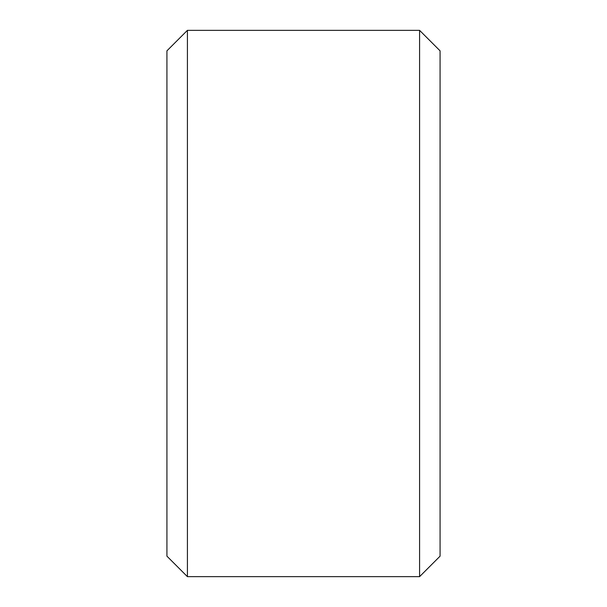<?xml version="1.0" encoding="UTF-8"?>
<svg xmlns="http://www.w3.org/2000/svg" width="607" height="607" viewBox="0 0 607 607"><rect width="100%" height="100%" fill="white"/><g stroke="black" fill="none" stroke-linecap="round" stroke-linejoin="round"><path stroke-width="0.91" d="M166.925 556.164L166.925 50.836L187.411 30.35L187.411 576.65L166.925 556.164M419.589 30.35L440.075 50.836L440.075 556.164L419.589 576.65L419.589 30.35L187.411 30.35M419.589 576.65L187.411 576.65"/></g></svg>
